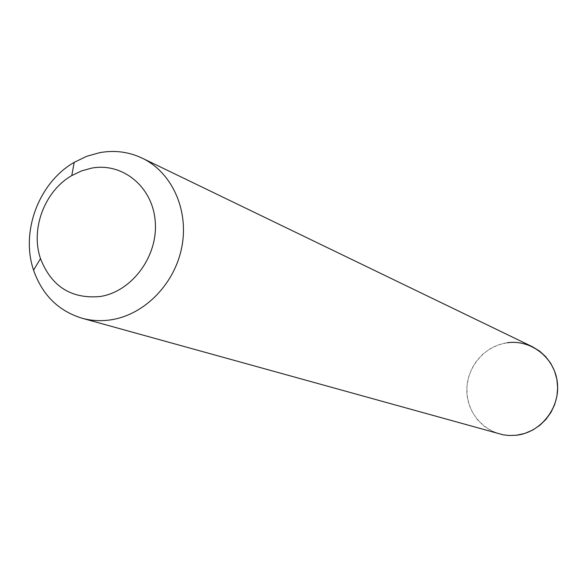 <?xml version="1.0" encoding="UTF-8"?>
<svg xmlns="http://www.w3.org/2000/svg" width="587" height="587" viewBox="0 0 587 587"><rect width="100%" height="100%" fill="white"/><g stroke="black" fill="none" stroke-linecap="round" stroke-linejoin="round"><path stroke-width="0.44" stroke-dasharray="2.94 2.2" d="M499.471 433.954L491.18 430.719L483.717 425.868L477.363 419.602L472.359 412.169L468.888 403.863L467.083 394.992L466.995 385.894L468.631 376.92L471.933 368.401L476.769 360.667L482.962 354.012L490.27 348.678L498.429 344.877L507.131 342.771C515.936 341.605 524.338 342.911 532.343 346.704M516.619 435.216C492.332 438.35 469.27 419.213 467.047 394.677C464.471 370.184 483.086 345.97 507.131 342.771"/><path stroke-width="0.88" d="M91.389 168.175C122.668 162.115 152.958 186.989 155.262 221.791C158.042 256.512 131.759 291.827 99.959 296.538C71.188 299.062 51.37 286.419 40.503 258.618C30.289 229.062 44.612 191.054 71.783 175.586L81.358 170.978L91.389 168.175M99.68 152.664C114.604 149.986 128.788 151.813 142.223 158.16C171.888 172.351 188.992 209.867 181.86 246.841C174.875 283.837 144.571 314.779 110.98 319.82C101.015 321.324 91.33 320.781 81.923 318.191C58.318 310.868 42.205 294.857 33.576 270.152C20.384 231.718 38.918 182.52 74.189 162.35L86.627 156.34L99.68 152.664M142.223 158.16L532.343 346.704L539.446 351.011L545.646 356.61L550.716 363.309L554.495 370.889L556.828 379.092L557.65 387.64L556.916 396.24L554.664 404.582L550.951 412.404L545.917 419.412L539.739 425.377L532.629 430.102L524.837 433.419L516.619 435.216L509.193 435.503L503.066 434.791L81.923 318.191M507.131 342.771C531.14 339.205 554.884 357.865 557.386 382.841C560.247 407.767 540.943 432.458 516.619 435.216M40.503 258.618L33.576 270.152M71.783 175.586L74.189 162.35"/></g></svg>
